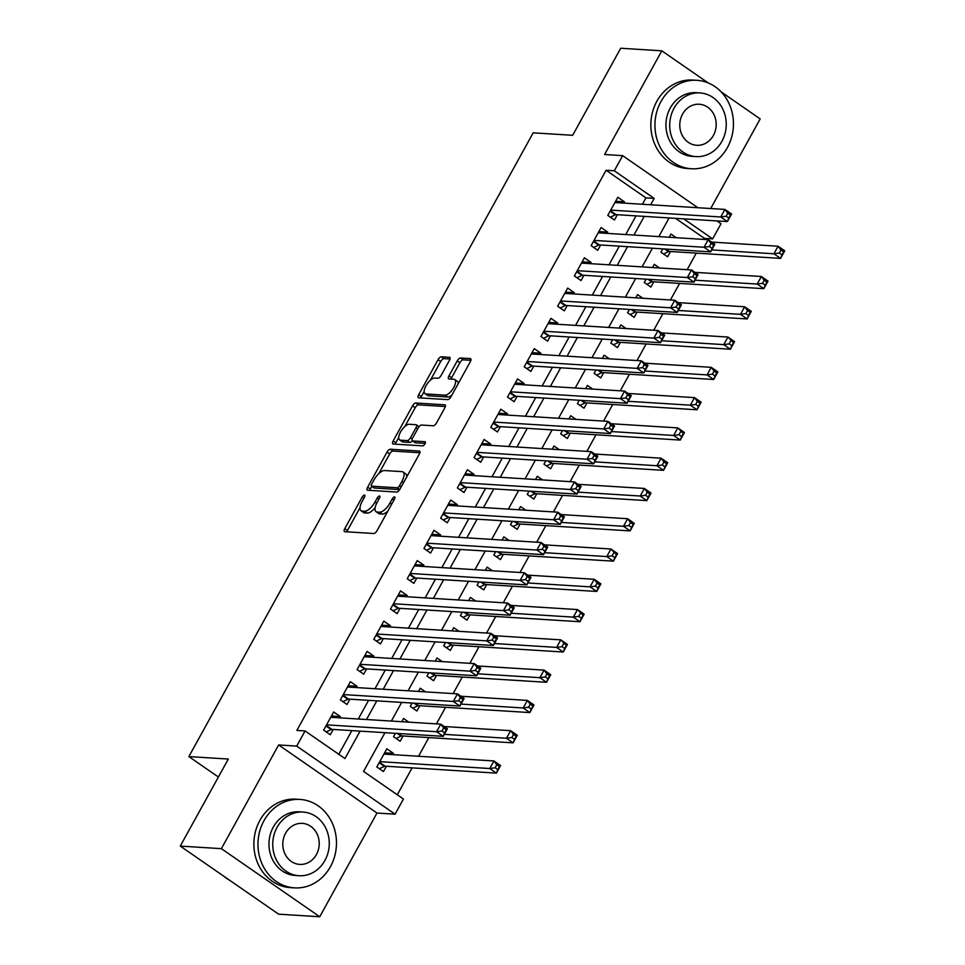 <?xml version="1.0" encoding="UTF-8"?>
<svg xmlns="http://www.w3.org/2000/svg" width="965" height="965" viewBox="0 0 965 965"><rect width="100%" height="100%" fill="white"/><g stroke="black" fill="none" stroke-linecap="round" stroke-linejoin="round"><path stroke-width="1.45" d="M364.493 495.033A2.437 1.001 -55.3 0 0 362.213 497.047L344.782 528.627A3.474 1.423 -55.3 0 0 344.409 531.582A3.474 1.423 -55.3 0 0 344.746 531.703L373.805 533.512A3.474 1.423 -55.3 0 0 377.062 530.641L394.492 499.062A2.437 1.001 -55.3 0 0 394.745 496.987A2.437 1.001 -55.3 0 0 394.516 496.915A2.437 1.001 -55.3 0 0 392.236 498.917L389.981 503.006A11.134 4.56 -55.3 0 1 379.559 512.198L377.146 512.041A11.134 4.56 -55.3 0 1 376.048 511.691A11.134 4.56 -55.3 0 1 377.231 502.21L379.486 498.121A2.437 1.001 -55.3 0 0 379.74 496.058A2.437 1.001 -55.3 0 0 379.498 495.974A2.437 1.001 -55.3 0 0 377.219 497.988L374.963 502.077A11.134 4.56 -55.3 0 1 364.553 511.257L362.128 511.112A11.134 4.56 -55.3 0 1 361.043 510.75A11.134 4.56 -55.3 0 1 362.213 501.281L364.468 497.192A2.437 1.001 -55.3 0 0 364.722 495.117A2.437 1.001 -55.3 0 0 364.493 495.033M449.425 360.379A3.474 1.423 -55.3 0 0 449.799 357.412A3.474 1.423 -55.3 0 0 449.461 357.303L441.307 356.797A3.474 1.423 -55.3 0 0 438.05 359.668L418.689 394.733A3.474 1.423 -55.3 0 0 418.328 397.701A3.474 1.423 -55.3 0 0 418.665 397.809L447.724 399.619A3.474 1.423 -55.3 0 0 450.969 396.748L470.329 361.682A3.474 1.423 -55.3 0 0 470.703 358.715A3.474 1.423 -55.3 0 0 470.365 358.606L460.51 357.991A3.474 1.423 -55.3 0 0 457.253 360.862L448.978 375.868A3.474 1.423 -55.3 0 0 448.604 378.835A3.474 1.423 -55.3 0 0 448.942 378.943L453.827 379.245A9.312 3.812 -55.3 0 1 454.732 379.547A9.312 3.812 -55.3 0 1 453.2 388.437A9.312 3.812 -55.3 0 1 445.046 395.155L425.927 393.961A9.312 3.812 -55.3 0 1 425.01 393.66A9.312 3.812 -55.3 0 1 426.554 384.782A9.312 3.812 -55.3 0 1 434.696 378.051L437.893 378.256A3.474 1.423 -55.3 0 0 441.15 375.385L449.425 360.379M642.425 204.266L645.947 197.885L606.08 170.274L614.295 170.793L622.654 155.654L697.876 207.728M180.274 846.088L221.383 848.657L319.741 916.75L278.632 914.181L180.274 846.088L228.331 759.045L188.863 756.584L533.187 132.832L572.655 135.305L620.7 48.25L661.809 50.819L604.572 154.521L622.654 155.654M319.741 916.75L376.989 813.049L278.632 744.956L221.383 848.657M278.632 744.956L296.713 746.09L305.073 730.951L344.951 758.55L360.09 731.132M606.08 170.274L296.858 730.433L305.073 730.951M390.282 449.22A3.474 1.423 -55.3 0 0 387.025 452.09L367.665 487.168A3.474 1.423 -55.3 0 0 367.303 490.124A3.474 1.423 -55.3 0 0 367.641 490.244L396.687 492.054A3.474 1.423 -55.3 0 0 399.944 489.183L419.305 454.117A3.474 1.423 -55.3 0 0 419.679 451.15A3.474 1.423 -55.3 0 0 419.329 451.041L390.282 449.22L392.936 451.065A3.474 1.423 -55.3 0 0 389.679 453.936L378.871 473.513M393.177 440.945L412.538 405.879A3.474 1.423 -55.3 0 1 415.794 403.008L444.841 404.818A3.474 1.423 -55.3 0 1 445.191 404.938A3.474 1.423 -55.3 0 1 444.817 407.893L436.53 422.899A3.474 1.423 -55.3 0 1 433.285 425.782L421.5 425.046A3.474 1.423 -55.3 0 0 418.243 427.917L412.743 437.869A3.474 1.423 -55.3 0 0 412.381 440.824A3.474 1.423 -55.3 0 0 412.718 440.945L424.986 441.705A2.437 1.001 -55.3 0 1 425.227 441.789A2.437 1.001 -55.3 0 1 424.817 444.105A2.437 1.001 -55.3 0 1 422.694 445.866L393.153 444.021A3.474 1.423 -55.3 0 1 392.815 443.912A3.474 1.423 -55.3 0 1 393.177 440.945L395.831 442.79L398.726 437.555M710.698 208.524L760.179 118.912L721.205 91.928M708.177 82.906L661.809 50.819M662.81 248.874L660.965 252.215L667.611 256.823L670.542 251.515M646.104 279.15L644.258 282.492L650.893 287.1L653.824 281.792M629.385 309.427L627.54 312.769L634.186 317.376L637.105 312.081M612.666 339.704L610.821 343.058L617.467 347.653L620.399 342.358M595.96 369.993L594.102 373.334L600.749 377.93L603.68 372.635M579.241 400.27L577.396 403.611L584.042 408.207L586.961 402.912M562.523 430.547L560.677 433.888L567.323 438.484L570.255 433.189M545.804 460.824L543.958 464.165L550.605 468.773L553.536 463.465M529.097 491.101L527.252 494.442L533.898 499.05L536.817 493.742M512.379 521.377L510.533 524.719L517.18 529.327L520.111 524.031M495.66 551.654L493.815 555.008L500.461 559.604L503.392 554.308M478.954 581.943L477.108 585.285L483.755 589.88L486.674 584.585M462.235 612.22L460.389 615.561L467.036 620.157L469.967 614.862M445.516 642.497L443.671 645.838L450.317 650.434L453.248 645.139M428.81 672.774L426.964 676.115L433.611 680.723L436.53 675.416M412.091 703.051L410.246 706.392L416.892 711L419.823 705.704M395.373 733.328L393.527 736.681L400.173 741.277L403.105 735.981M339.632 717.839L340.319 716.585L333.673 711.977L323.649 730.143L330.295 734.751L333.215 729.456M356.35 687.55L357.038 686.308L350.392 681.7L340.368 699.866L347.014 704.474L349.933 699.167M373.057 657.274L373.757 656.019L367.11 651.423L357.074 669.589L363.721 674.197L366.652 668.89M389.776 626.997L390.463 625.742L383.817 621.146L373.793 639.312L380.439 643.908L383.358 638.613M406.494 596.72L407.182 595.465L400.535 590.87L390.511 609.036L397.158 613.631L400.077 608.336M423.201 566.443L423.9 565.188L417.254 560.593L407.218 578.759L413.864 583.355L416.796 578.059M439.919 536.166L440.607 534.912L433.961 530.304L423.937 548.482L430.583 553.078L433.502 547.782M456.638 505.889L457.326 504.635L450.679 500.027L440.655 518.193L447.302 522.801L450.221 517.505M473.345 475.6L474.044 474.358L467.398 469.75L457.362 487.916L464.008 492.524L466.939 487.216M490.063 445.323L490.751 444.069L484.104 439.473L474.08 457.639L480.727 462.247L483.658 456.94M506.782 415.046L507.469 413.792L500.823 409.196L490.799 427.362L497.445 431.958L500.365 426.663M523.488 384.77L524.188 383.515L517.542 378.919L507.506 397.085L514.152 401.681L517.083 396.386M540.207 354.493L540.895 353.238L534.26 348.642L524.224 366.809L530.871 371.404L533.802 366.109M556.926 324.216L557.613 322.961L550.967 318.354L540.943 336.532L547.589 341.128L550.508 335.832M573.644 293.939L574.332 292.685L567.685 288.077L557.649 306.243L564.296 310.851L567.227 305.555M590.351 263.65L591.05 262.408L584.404 257.8L574.368 275.966L581.014 280.574L583.946 275.266M607.069 233.373L607.757 232.119L601.111 227.523L591.087 245.689L597.733 250.285L600.652 244.989M338.799 754.292L351.863 730.614M358.28 718.997L368.582 700.337M374.999 688.721L385.3 670.06M391.706 658.444L402.007 639.783M408.424 628.167L418.726 609.506M425.143 597.89L435.444 579.217M441.849 567.601L452.151 548.94M458.568 537.324L468.869 518.663M475.287 507.047L485.588 488.387M491.993 476.77L502.295 458.11M508.712 446.493L519.013 427.833M525.43 416.217L535.732 397.544M542.137 385.94L552.438 367.267M558.856 355.651L569.157 336.99M575.574 325.374L585.876 306.713M592.281 295.097L602.582 276.436M608.999 264.82L619.301 246.159M625.718 234.543L636.019 215.883M623.788 203.096L624.476 201.842L617.829 197.246L607.793 215.412L614.44 220.008L617.371 214.713M397.278 794.774L412.139 767.863M418.557 756.246L428.858 737.586M436.421 723.883L445.565 707.309M453.14 693.594L462.283 677.032M469.846 663.317L479.002 646.755M486.565 633.04L495.708 616.466M503.284 602.763L512.427 586.189M519.99 572.486L529.146 555.912M536.709 542.209L545.852 525.635M553.428 511.933L562.571 495.359M570.134 481.644L579.29 465.082M586.853 451.367L595.996 434.793M603.571 421.09L612.715 404.516M620.278 390.813L629.433 374.239M636.997 360.536L646.14 343.962M653.715 330.259L662.859 313.685M670.422 299.982L679.577 283.408M687.14 269.693L696.284 253.132M703.859 239.416L704.438 238.367L675.512 218.343M392.803 754.642L393.491 753.388L386.844 748.792L376.82 766.958L383.467 771.554L386.386 766.258M408.834 722.158L403.563 718.503L401.79 721.711M425.541 691.881L420.27 688.226L418.508 691.435M442.26 661.604L436.988 657.949L435.215 661.158M458.978 631.315L453.707 627.672L451.934 630.881M475.685 601.038L470.413 597.395L468.652 600.604M492.403 570.761L487.132 567.118L485.359 570.327M509.122 540.484L503.851 536.842L502.077 540.038M525.829 510.208L520.569 506.553L518.796 509.761M542.547 479.931L537.276 476.276L535.503 479.484M559.266 449.642L553.994 445.999L552.221 449.207M575.972 419.365L570.713 415.722L568.94 418.931M592.691 389.088L587.42 385.445L585.646 388.654M609.41 358.811L604.138 355.168L602.365 358.377M626.116 328.534L620.857 324.879L619.084 328.088M642.835 298.257L637.563 294.602L635.79 297.811M659.553 267.981L654.282 264.326L652.509 267.534M676.26 237.692L671.001 234.049L669.227 237.257M188.863 756.584L218.404 777.03M716.959 220.937L721.012 223.735L712.665 238.886L683.739 218.862M704.438 238.367L712.665 238.886M384.951 732.676L363.564 771.433L403.442 799.032L395.083 814.171L296.713 746.09M376.989 813.049L395.083 814.171M650.651 204.773L654.174 198.392L614.295 170.793M366.507 719.516L376.808 700.855M383.214 689.239L393.515 670.566M399.932 658.95L410.234 640.29M416.651 628.673L426.952 610.013M433.357 598.396L443.659 579.736M450.076 568.12L460.377 549.459M466.795 537.843L477.096 519.182M483.501 507.566L493.803 488.893M500.22 477.289L510.521 458.616M516.938 447L527.24 428.339M533.645 416.723L543.946 398.062M550.364 386.446L560.665 367.786M567.082 356.169L577.384 337.509M583.789 325.893L594.09 307.232M600.507 295.616L610.809 276.943M617.226 265.327L627.527 246.666M633.933 235.05L644.234 216.389M669.107 217.945L658.805 236.606M652.388 248.222L642.087 266.883M635.67 278.499L625.368 297.16M618.963 308.776L608.662 327.437M602.244 339.053L591.943 357.726M585.526 369.342L575.224 388.002M568.819 399.619L558.506 418.279M552.101 429.895L541.799 448.556M535.382 460.172L525.081 478.833M518.675 490.449L508.362 509.11M501.957 520.726L491.655 539.399M485.238 551.003L474.937 569.676M468.532 581.292L458.218 599.953M451.813 611.569L441.512 630.229M435.094 641.846L424.793 660.506M418.376 672.123L408.074 690.783M401.669 702.399L391.368 721.06M645.947 197.885L654.174 198.392M393.491 753.388L384.613 752.833M340.319 716.585L331.441 716.03M357.038 686.308L348.16 685.753M373.757 656.019L364.879 655.476M390.463 625.742L381.585 625.187M407.182 595.465L398.304 594.91M423.9 565.188L415.022 564.634M440.607 534.912L431.729 534.357M457.326 504.635L448.448 504.08M474.044 474.358L465.166 473.803M490.751 444.069L481.873 443.514M507.469 413.792L498.591 413.237M524.188 383.515L515.31 382.96M540.895 353.238L532.017 352.683M557.613 322.961L548.735 322.406M574.332 292.685L565.454 292.13M591.05 262.408L582.16 261.853M607.757 232.119L598.879 231.564M624.476 201.842L615.598 201.287M361.043 510.75L363.696 512.596A11.134 4.56 -55.3 0 0 364.782 512.946L362.128 511.112M375.168 507.59A11.134 4.56 -55.3 0 1 367.207 513.103L364.782 512.946M376.048 511.691L378.714 513.525A11.134 4.56 -55.3 0 0 379.8 513.887L377.146 512.041M387.87 511.064A11.134 4.56 -55.3 0 1 382.224 514.043L379.8 513.887M360.029 507.65L347.436 530.473A3.474 1.423 -55.3 0 0 346.869 531.836M419.884 452.742L392.936 451.065M371.802 486.336L370.319 489.002A3.474 1.423 -55.3 0 0 369.752 490.377M371.73 484.044A2.437 1.001 -55.3 0 0 371.477 486.107A2.437 1.001 -55.3 0 0 371.706 486.191L397.218 487.783A2.437 1.001 -55.3 0 0 399.498 485.769L401.874 481.463A11.134 4.56 -55.3 0 0 403.044 471.981A11.134 4.56 -55.3 0 0 401.959 471.632L384.528 470.546A11.134 4.56 -55.3 0 0 374.106 479.726L371.73 484.044M373.974 487.759A2.437 1.001 -55.3 0 0 374.131 487.952A2.437 1.001 -55.3 0 0 374.372 488.025L371.706 486.191M399.691 489.605L374.372 488.025M406.711 476.927A11.134 4.56 -55.3 0 0 405.698 473.827L403.044 471.981M404.818 426.506L415.191 407.725L412.538 405.879M445.396 406.53L418.448 404.854A3.474 1.423 -55.3 0 0 415.191 407.725M414.817 442.392A3.474 1.423 -55.3 0 0 415.034 442.67A3.474 1.423 -55.3 0 0 415.372 442.778L425.191 443.393M409.269 424.274A9.312 3.812 -55.3 0 0 401.126 430.993A9.312 3.812 -55.3 0 0 399.582 439.883A9.312 3.812 -55.3 0 0 400.487 440.173L407.23 440.595A3.474 1.423 -55.3 0 0 410.487 437.724L415.987 427.772A3.474 1.423 -55.3 0 0 416.349 424.805A3.474 1.423 -55.3 0 0 416.012 424.697L409.269 424.274M399.582 439.883L402.248 441.717A9.312 3.812 -55.3 0 0 403.153 442.018L400.487 440.173M412.32 440.788A3.474 1.423 -55.3 0 1 409.896 442.44L403.153 442.018M419.063 426.699A3.474 1.423 -55.3 0 0 419.003 426.651L416.349 424.805M395.831 442.79A3.474 1.423 -55.3 0 0 395.264 444.153M425.01 393.66L427.676 395.505A9.312 3.812 -55.3 0 0 428.581 395.795L425.927 393.961M451.994 394.902A9.312 3.812 -55.3 0 1 447.712 396.989L428.581 395.795M458.254 383.563A9.312 3.812 -55.3 0 0 457.398 381.392L454.732 379.547M470.908 360.319L463.176 359.836A3.474 1.423 -55.3 0 0 459.919 362.707L451.632 377.713A3.474 1.423 -55.3 0 0 451.065 379.076M424.154 391.488L421.343 396.579A3.474 1.423 -55.3 0 0 420.776 397.942M450.004 359.016L443.96 358.63A3.474 1.423 -55.3 0 0 440.703 361.501L430.414 380.15M384.311 753.375L385.481 754.184M496.806 764.738L495.142 767.766L497.795 769.612L499.472 766.584L496.806 764.738L493.935 760.951L500.582 765.559L496.396 773.122L489.75 768.526L493.935 760.951L383.925 754.087M379.39 768.731L384.335 766.355A3.546 1.448 124.7 0 1 385.071 766.174L496.396 773.122L497.795 769.612M379.74 761.65L489.75 768.526L495.142 767.766M500.582 765.559L499.472 766.584M332.322 717.381L331.14 716.573M441.97 730.963L444.624 732.797L446.3 729.769L443.647 727.936L441.97 730.963L436.59 731.723L440.764 724.148L447.41 728.756L443.237 736.319L436.59 731.723L326.568 724.848M330.754 717.284L440.764 724.148L443.647 727.936M444.624 732.797L443.237 736.319L331.9 729.371A3.546 1.448 -55.3 0 0 331.164 729.552L326.218 731.928M446.3 729.769L447.41 728.756M223.94 876.329A44.306 39.227 93.6 0 0 229.549 880.201M264 820.648A44.306 39.227 93.6 0 0 294.458 887.872A44.306 39.227 93.6 0 0 330.452 866.654A44.306 39.227 93.6 0 0 299.982 799.43A44.306 39.227 93.6 0 0 264 820.648M299.982 799.43L295.869 799.177A44.306 39.227 93.6 0 0 259.887 820.395A44.306 39.227 93.6 0 0 290.356 887.619L294.458 887.872M299.017 875.725L295.242 875.496A31.905 28.25 -86.4 0 1 273.3 827.089A31.905 28.25 -86.4 0 1 299.21 811.806L302.998 812.048A31.905 28.25 93.6 0 0 277.076 827.331A31.905 28.25 93.6 0 0 299.017 875.725A31.905 28.25 93.6 0 0 324.928 860.454A31.905 28.25 93.6 0 0 302.998 812.048M316.423 854.556A20.555 18.202 93.6 0 0 302.286 823.362A20.555 18.202 93.6 0 0 285.592 833.217A20.555 18.202 93.6 0 0 299.729 864.411A20.555 18.202 93.6 0 0 316.423 854.556M660.965 101.53A44.306 39.227 93.6 0 0 691.435 168.754A44.306 39.227 93.6 0 0 727.429 147.536A44.306 39.227 93.6 0 0 696.959 80.312A44.306 39.227 93.6 0 0 660.965 101.53M696.959 80.312L692.846 80.047A44.306 39.227 93.6 0 0 656.863 101.277A44.306 39.227 93.6 0 0 687.333 168.501L691.435 168.754M695.994 156.607L692.207 156.378A31.905 28.25 -86.4 0 1 670.277 107.971A31.905 28.25 -86.4 0 1 696.187 92.688L699.975 92.93A31.905 28.25 93.6 0 0 674.053 108.201A31.905 28.25 93.6 0 0 695.994 156.607A31.905 28.25 93.6 0 0 721.904 141.336A31.905 28.25 93.6 0 0 699.975 92.93M713.4 135.438A20.555 18.202 93.6 0 0 699.263 104.244A20.555 18.202 93.6 0 0 682.569 114.099A20.555 18.202 93.6 0 0 696.706 145.293A20.555 18.202 93.6 0 0 713.4 135.438M513.525 734.462L511.848 737.489L514.514 739.323L516.178 736.295L513.525 734.462L510.642 730.674L517.288 735.282L513.115 742.845L506.468 738.249L510.642 730.674L444.202 726.524M396.108 738.454L401.054 736.078A3.546 1.448 124.7 0 1 401.79 735.897L513.115 742.845L514.514 739.323M444.31 734.365L506.468 738.249L511.848 737.489M517.288 735.282L516.178 736.295M530.243 704.185L528.567 707.212L531.232 709.046L532.897 706.018L530.243 704.185L527.36 700.397L534.007 704.993L529.833 712.568L523.187 707.972L527.36 700.397L460.908 696.248M412.815 708.177L417.773 705.801A3.546 1.448 124.7 0 1 418.496 705.62L529.833 712.568L531.232 709.046M461.029 704.088L523.187 707.972L528.567 707.212M534.007 704.993L532.897 706.018M546.95 673.908L545.285 676.935L547.939 678.769L549.616 675.741L546.95 673.908L544.079 670.12L550.726 674.716L546.54 682.291L539.893 677.683L544.079 670.12L477.627 665.971M429.534 677.9L434.479 675.524A3.546 1.448 124.7 0 1 435.215 675.343L546.54 682.291L547.939 678.769M477.735 673.811L539.893 677.683L545.285 676.935M550.726 674.716L549.616 675.741M563.669 643.619L562.004 646.647L564.658 648.492L566.322 645.464L560.786 639.843L567.432 644.439L563.258 652.014L556.612 647.406L560.786 639.843L494.345 635.694M446.252 647.624L451.198 645.235A3.546 1.448 124.7 0 1 451.934 645.054L563.258 652.014L564.658 648.492M494.454 643.534L556.612 647.406L562.004 646.647M567.432 644.439L566.322 645.464M349.028 687.104L347.858 686.284M458.689 700.687L461.342 702.52L463.019 699.492L460.353 697.659L458.689 700.687L453.297 701.446L457.482 693.871L464.129 698.467L459.943 706.042L453.297 701.446L343.287 694.571M347.472 687.008L457.482 693.871L460.353 697.659M461.342 702.52L459.943 706.042L348.618 699.094A3.546 1.448 -55.3 0 0 347.882 699.275L342.937 701.651M463.019 699.492L464.129 698.467M365.747 656.815L364.577 656.007M475.395 670.41L478.061 672.243L479.726 669.215L477.072 667.382L475.395 670.41L470.015 671.158L474.189 663.594L480.835 668.19L476.662 675.765L470.015 671.158L360.005 664.294M364.179 656.719L474.189 663.594L477.072 667.382M478.061 672.243L476.662 675.765L365.337 668.817A3.546 1.448 -55.3 0 0 364.601 668.986L359.656 671.375M479.726 669.215L480.835 668.19M382.466 626.538L381.296 625.73M492.114 640.121L494.768 641.966L496.444 638.939L493.791 637.093L492.114 640.121L486.734 640.881L490.908 633.317L497.554 637.913L493.38 645.489L486.734 640.881L376.712 634.017M380.898 626.442L490.908 633.317L493.791 637.093M494.768 641.966L493.38 645.489L382.044 638.528A3.546 1.448 -55.3 0 0 381.308 638.709L376.362 641.098M496.444 638.939L497.554 637.913M399.172 596.261L398.002 595.453M508.832 609.844L511.486 611.689L513.163 608.662L510.497 606.816L508.832 609.844L503.441 610.604L507.626 603.041L514.273 607.636L510.087 615.2L503.441 610.604L393.431 603.74M397.616 596.165L507.626 603.041L510.497 606.816M511.486 611.689L510.087 615.2L398.762 608.252A3.546 1.448 -55.3 0 0 398.026 608.433L393.081 610.821M513.163 608.662L514.273 607.636M580.387 613.342L578.711 616.37L581.376 618.215L583.041 615.188L577.504 609.566L584.151 614.162L579.977 621.737L573.331 617.13L577.504 609.566L511.064 605.417M462.971 617.347L467.916 614.958A3.546 1.448 124.7 0 1 468.64 614.777L579.977 621.737L581.376 618.215M511.173 613.245L573.331 617.13L578.711 616.37M584.151 614.162L583.041 615.188M415.891 565.985L414.721 565.176M525.539 579.567L528.205 581.413L529.869 578.385L527.216 576.539L525.539 579.567L520.159 580.327L524.333 572.752L530.979 577.36L526.806 584.923L520.159 580.327L410.149 573.451M414.323 565.888L524.333 572.752L527.216 576.539M528.205 581.413L526.806 584.923L415.481 577.975A3.546 1.448 -55.3 0 0 414.745 578.156L409.799 580.532M529.869 578.385L530.979 577.36M597.094 583.065L595.429 586.093L598.083 587.938L599.76 584.911L597.094 583.065L594.223 579.277L600.869 583.885L596.684 591.448L590.037 586.853L594.223 579.277L527.771 575.128M479.677 587.07L484.623 584.681A3.546 1.448 124.7 0 1 485.359 584.5L596.684 591.448L598.083 587.938M527.879 582.969L590.037 586.853L595.429 586.093M600.869 583.885L599.76 584.911M432.61 535.708L431.439 534.899M542.258 549.29L544.923 551.136L546.588 548.108L543.934 546.262L542.258 549.29L536.878 550.05L541.051 542.475L547.698 547.083L543.524 554.646L536.878 550.05L426.868 543.174M431.041 535.611L541.051 542.475L543.934 546.262M544.923 551.136L543.524 554.646L432.187 547.698A3.546 1.448 -55.3 0 0 431.464 547.879L426.506 550.255M546.588 548.108L547.698 547.083M613.812 552.788L612.148 555.816L614.802 557.661L616.466 554.634L610.942 549.001L617.576 553.608L613.402 561.172L606.756 556.576L610.942 549.001L544.489 544.851M496.396 556.781L501.342 554.405A3.546 1.448 124.7 0 1 502.077 554.224L613.402 561.172L614.802 557.661M544.598 552.692L606.756 556.576L612.148 555.816M617.576 553.608L616.466 554.634M449.316 505.431L448.146 504.623M558.976 519.013L561.63 520.847L563.307 517.819L560.641 515.986L558.976 519.013L553.584 519.773L557.77 512.198L564.416 516.794L560.231 524.369L553.584 519.773L443.574 512.898M447.76 505.334L557.77 512.198L560.641 515.986M561.63 520.847L560.231 524.369L448.906 517.421A3.546 1.448 -55.3 0 0 448.17 517.602L443.225 519.978M563.307 517.819L564.416 516.794M630.531 522.511L628.854 525.539L631.52 527.373L633.185 524.345L630.531 522.511L627.648 518.724L634.295 523.332L630.121 530.895L623.474 526.299L627.648 518.724L561.208 514.574M513.115 526.504L518.06 524.128A3.546 1.448 124.7 0 1 518.796 523.947L630.121 530.895L631.52 527.373M561.316 522.415L623.474 526.299L628.854 525.539M634.295 523.332L633.185 524.345M466.035 475.154L464.865 474.334M575.683 488.736L578.349 490.57L580.013 487.542L577.36 485.709L575.683 488.736L570.303 489.484L574.477 481.921L581.123 486.517L576.949 494.092L570.303 489.484L460.293 482.621M464.467 475.045L574.477 481.921L577.36 485.709M578.349 490.57L576.949 494.092L465.625 487.144A3.546 1.448 -55.3 0 0 464.889 487.325L459.943 489.701M580.013 487.542L581.123 486.517M647.238 492.234L645.573 495.262L648.227 497.096L649.903 494.068L647.238 492.234L644.367 488.447L651.013 493.043L646.827 500.618L640.181 496.022L644.367 488.447L577.914 484.297M529.821 496.227L534.767 493.851A3.546 1.448 124.7 0 1 535.503 493.67L646.827 500.618L648.227 497.096M578.023 492.138L640.181 496.022L645.573 495.262M651.013 493.043L649.903 494.068M482.753 444.865L481.583 444.057M592.401 458.459L595.067 460.293L596.732 457.265L594.078 455.432L592.401 458.459L587.022 459.207L591.195 451.644L597.842 456.24L593.668 463.815L587.022 459.207L477.012 452.344M481.185 444.769L591.195 451.644L594.078 455.432M595.067 460.293L593.668 463.815L482.331 456.855A3.546 1.448 -55.3 0 0 481.607 457.036L476.65 459.424M596.732 457.265L597.842 456.24M663.956 461.958L662.292 464.985L664.945 466.819L666.622 463.791L663.956 461.958L661.085 458.17L667.732 462.766L663.546 470.341L656.9 465.733L661.085 458.17L594.633 454.02M546.54 465.95L551.485 463.562A3.546 1.448 124.7 0 1 552.221 463.393L663.546 470.341L664.945 466.819M594.742 461.861L656.9 465.733L662.292 464.985M667.732 462.766L666.622 463.791M499.46 414.588L498.29 413.78M609.12 428.171L611.774 430.016L613.451 426.988L610.785 425.143L609.12 428.171L603.728 428.93L607.914 421.367L614.56 425.963L610.375 433.538L603.728 428.93L493.718 422.067M497.904 414.492L607.914 421.367L610.785 425.143M611.774 430.016L610.375 433.538L499.05 426.578A3.546 1.448 -55.3 0 0 498.314 426.759L493.368 429.148M613.451 426.988L614.56 425.963M680.675 431.669L678.998 434.696L681.664 436.542L683.329 433.514L677.792 427.893L684.438 432.489L680.265 440.064L673.618 435.456L677.792 427.893L611.352 423.744M563.258 435.673L568.204 433.285A3.546 1.448 124.7 0 1 568.94 433.104L680.265 440.064L681.664 436.542M611.46 431.572L673.618 435.456L678.998 434.696M684.438 432.489L683.329 433.514M516.178 384.311L515.008 383.503M625.839 397.894L628.492 399.739L630.157 396.712L627.503 394.866L625.839 397.894L620.447 398.654L624.632 391.078L631.267 395.686L627.093 403.249L620.447 398.654L510.437 391.79M514.61 384.215L624.632 391.078L627.503 394.866M628.492 399.739L627.093 403.249L515.768 396.301A3.546 1.448 -55.3 0 0 515.033 396.482L510.087 398.871M630.157 396.712L631.267 395.686M697.381 401.392L695.717 404.419L698.371 406.265L700.047 403.237L697.381 401.392L694.51 397.616L701.157 402.212L696.971 409.775L690.325 405.179L694.51 397.616L628.058 393.467M579.965 405.397L584.911 403.008A3.546 1.448 124.7 0 1 585.646 402.827L696.971 409.775L698.371 406.265M628.179 401.295L690.325 405.179L695.717 404.419M701.157 402.212L700.047 403.237M532.897 354.034L531.727 353.226M642.545 367.617L645.211 369.462L646.876 366.435L644.222 364.589L642.545 367.617L637.165 368.377L641.339 360.801L647.985 365.409L643.812 372.973L637.165 368.377L527.155 361.501M531.329 353.938L641.339 360.801L644.222 364.589M645.211 369.462L643.812 372.973L532.475 366.024A3.546 1.448 -55.3 0 0 531.751 366.205L526.806 368.582M646.876 366.435L647.985 365.409M714.1 371.115L712.435 374.143L715.089 375.988L716.766 372.96L714.1 371.115L711.229 367.327L717.876 371.935L713.69 379.498L707.043 374.903L711.229 367.327L644.777 363.178M596.684 375.108L601.629 372.731A3.546 1.448 124.7 0 1 602.365 372.55L713.69 379.498L715.089 375.988M644.885 371.018L707.043 374.903L712.435 374.143M717.876 371.935L716.766 372.96M549.604 323.757L548.434 322.949M659.264 337.34L661.918 339.173L663.594 336.146L660.928 334.312L659.264 337.34L653.872 338.1L658.058 330.525L664.704 335.132L660.518 342.696L653.872 338.1L543.862 331.224M548.048 323.661L658.058 330.525L660.928 334.312M661.918 339.173L660.518 342.696L549.194 335.748A3.546 1.448 -55.3 0 0 548.458 335.929L543.512 338.305M663.594 336.146L664.704 335.132M730.819 340.838L729.142 343.866L731.808 345.711L733.472 342.684L727.936 337.05L734.582 341.658L730.409 349.221L723.762 344.626L727.936 337.05L661.495 332.901M613.402 344.831L618.348 342.454A3.546 1.448 124.7 0 1 619.084 342.273L730.409 349.221L731.808 345.711M661.604 340.742L723.762 344.626L729.142 343.866M734.582 341.658L733.472 342.684M566.322 293.481L565.152 292.66M675.982 307.063L678.636 308.897L680.313 305.869L677.647 304.035L675.982 307.063L670.591 307.823L674.776 300.248L681.423 304.844L677.237 312.419L670.591 307.823L560.581 300.947M564.754 293.384L674.776 300.248L677.647 304.035M678.636 308.897L677.237 312.419L565.912 305.471A3.546 1.448 -55.3 0 0 565.176 305.652L560.231 308.028M680.313 305.869L681.423 304.844M747.537 310.561L745.861 313.589L748.514 315.422L750.191 312.395L747.537 310.561L744.654 306.774L751.301 311.369L747.115 318.945L740.481 314.349L744.654 306.774L678.202 302.624M630.109 314.554L635.054 312.178A3.546 1.448 124.7 0 1 635.79 311.997L747.115 318.945L748.514 315.422M678.323 310.465L740.481 314.349L745.861 313.589M751.301 311.369L750.191 312.395M583.041 263.204L581.871 262.384M692.689 276.786L695.355 278.62L697.02 275.592L694.366 273.758L692.689 276.786L687.309 277.534L691.483 269.971L698.129 274.567L693.956 282.142L687.309 277.534L577.299 270.67M581.473 263.095L691.483 269.971L694.366 273.758M695.355 278.62L693.956 282.142L582.631 275.194A3.546 1.448 -55.3 0 0 581.895 275.375L576.949 277.751M697.02 275.592L698.129 274.567M764.244 280.284L762.579 283.312L765.233 285.145L766.91 282.118L764.244 280.284L761.373 276.497L768.019 281.092L763.834 288.668L757.187 284.06L761.373 276.497L694.921 272.347M646.827 284.277L651.773 281.901A3.546 1.448 124.7 0 1 652.509 281.72L763.834 288.668L765.233 285.145M695.029 280.188L757.187 284.06L762.579 283.312M768.019 281.092L766.91 282.118M599.748 232.915L598.577 232.107M709.408 246.497L712.061 248.343L713.738 245.315L711.072 243.47L709.408 246.497L704.016 247.257L708.201 239.694L714.848 244.29L710.662 251.865L704.016 247.257L594.006 240.394M598.191 232.818L708.201 239.694L711.072 243.47M712.061 248.343L710.662 251.865L599.337 244.905A3.546 1.448 -55.3 0 0 598.602 245.086L593.656 247.474M713.738 245.315L714.848 244.29M780.962 250.007L779.286 253.035L781.952 254.869L783.616 251.841L780.962 250.007L778.079 246.22L784.726 250.816L780.552 258.391L773.906 253.783L778.079 246.22L711.639 242.07M663.546 254L668.492 251.612A3.546 1.448 124.7 0 1 669.227 251.431L780.552 258.391L781.952 254.869M711.748 249.911L773.906 253.783L779.286 253.035M784.726 250.816L783.616 251.841M616.466 202.638L615.296 201.83M726.126 216.22L728.78 218.066L730.457 215.038L727.791 213.193L726.126 216.22L720.734 216.98L724.92 209.417L731.567 214.013L727.381 221.576L720.734 216.98L610.724 210.117M614.898 202.541L724.92 209.417L727.791 213.193M728.78 218.066L727.381 221.576L616.056 214.628A3.546 1.448 -55.3 0 0 615.32 214.809L610.375 217.197M730.457 215.038L731.567 214.013M363.901 498.217L362.213 497.047M393.925 500.099L392.236 498.917M378.907 499.158L377.219 497.988M367.207 513.103L364.553 511.257M376.676 503.26L374.963 502.077M382.224 514.043L379.559 512.198M391.669 504.176L389.981 503.006M347.436 530.473L344.782 528.627M370.319 489.002L367.665 487.168M389.679 453.936L387.025 452.09M399.739 489.532L397.218 487.783M401.187 486.939L399.498 485.769M403.563 482.633L401.874 481.463M418.448 404.854L415.794 403.008M415.372 442.778L412.718 440.945M409.896 442.44L407.23 440.595M412.26 438.954L410.487 437.724M417.676 428.943L415.987 427.772M447.712 396.989L445.046 395.155M451.632 377.713L448.978 375.868M459.919 362.707L457.253 360.862M463.176 359.836L460.51 357.991M421.343 396.579L418.689 394.733M440.703 361.501L438.05 359.668M443.96 358.63L441.307 356.797M384.335 766.355L379.136 762.748M385.071 766.174L379.414 762.254M326.242 725.451L331.9 729.371M325.965 725.945L331.164 729.552M401.054 736.078L397.254 733.448M401.79 735.897L398.352 733.521M417.773 705.801L413.973 703.171M418.496 705.62L415.071 703.244M434.479 675.524L430.692 672.895M435.215 675.343L431.777 672.955M451.198 645.235L447.398 642.618M451.934 645.054L448.496 642.678M342.961 695.174L348.618 699.094M342.684 695.669L347.882 699.275M359.668 664.897L365.337 668.817M359.402 665.392L364.601 668.986M376.386 634.608L382.044 638.528M376.109 635.115L381.308 638.709M393.105 604.331L398.762 608.252M392.827 604.838L398.026 608.433M467.916 614.958L464.117 612.329M468.64 614.777L465.214 612.401M409.811 574.054L415.481 577.975M409.546 574.549L414.745 578.156M484.623 584.681L480.835 582.052M485.359 584.5L481.921 582.124M426.53 543.778L432.187 547.698M426.253 544.272L431.464 547.879M501.342 554.405L497.542 551.775M502.077 554.224L498.64 551.847M443.249 513.501L448.906 517.421M442.971 513.995L448.17 517.602M518.06 524.128L514.261 521.498M518.796 523.947L515.358 521.57M459.955 483.224L465.625 487.144M459.69 483.718L464.889 487.325M534.767 493.851L530.979 491.221M535.503 493.67L532.065 491.294M476.674 452.947L482.331 456.855M476.396 453.441L481.607 457.036M551.485 463.562L547.686 460.944M552.221 463.393L548.783 461.005M493.392 422.658L499.05 426.578M493.115 423.165L498.314 426.759M568.204 433.285L564.404 430.667M568.94 433.104L565.502 430.728M510.099 392.381L515.768 396.301M509.834 392.888L515.033 396.482M584.911 403.008L581.123 400.379M585.646 402.827L582.209 400.451M526.818 362.104L532.475 366.024M526.54 362.599L531.751 366.205M601.629 372.731L597.83 370.102M602.365 372.55L598.927 370.174M543.536 331.827L549.194 335.748M543.259 332.322L548.458 335.929M618.348 342.454L614.548 339.825M619.084 342.273L615.646 339.897M560.255 301.55L565.912 305.471M559.977 302.045L565.176 305.652M635.054 312.178L631.267 309.548M635.79 311.997L632.365 309.62M576.961 271.274L582.631 275.194M576.684 271.768L581.895 275.375M651.773 281.901L647.973 279.271M652.509 281.72L649.071 279.331M593.68 240.985L599.337 244.905M593.403 241.491L598.602 245.086M668.492 251.612L664.692 248.994M669.227 251.431L665.79 249.054M610.399 210.708L616.056 214.628M610.121 211.214L615.32 214.809M374.131 487.952L371.477 486.107M415.034 442.67L412.381 440.824"/></g></svg>
